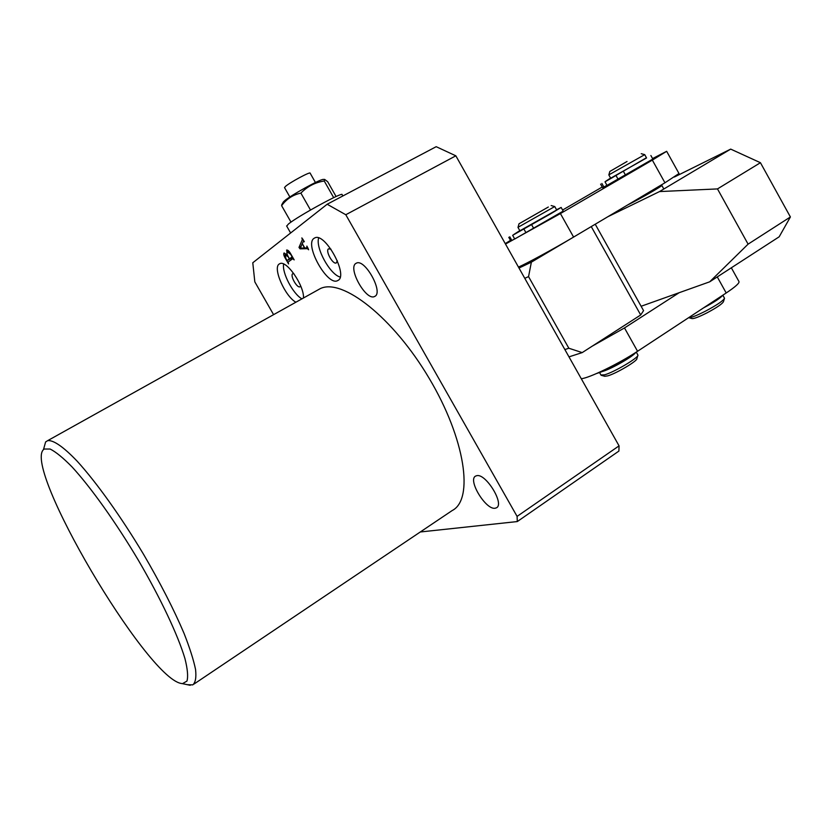 <?xml version="1.0" encoding="UTF-8"?>
<svg xmlns="http://www.w3.org/2000/svg" width="832" height="832" viewBox="0 0 832 832"><rect width="100%" height="100%" fill="white"/><g stroke="black" fill="none" stroke-linecap="round" stroke-linejoin="round"><path stroke-width="1.25" d="M476.684 475.696C485.68 473.002 504.847 504.161 496.434 507.811L495.175 508.227C485.857 510.266 467.334 479.69 475.675 476.06L476.684 475.696M355.982 263.37L356.439 263.13C364.967 258.419 383.791 292.656 374.764 296.39L374.514 296.514C366.07 301.194 347.391 267.81 355.982 263.37M303.493 297.981C304.304 285.636 286.426 259.761 279.843 263.661L279.198 264.025C272.49 267.883 285.033 296.369 295.901 302.224M293.81 273.572L292.75 273.707C289.765 275.35 297.034 288.434 300.009 286.78L300.674 285.958M338.01 280.426C348.67 275.486 325.208 232.263 314.86 237.869L314.038 238.326C304.065 244.4 327.298 286.239 337.511 280.686L338.01 280.426M330.99 249.184L328.536 248.83C325.104 250.754 332.852 264.826 336.305 262.943L337.314 260.697M44.158 449.041L43.462 449.644C23.306 468.749 145.538 676.343 180.877 683.394L182.489 683.654L186.95 681.096C188.261 676.551 187.585 669.022 184.922 658.497C177.965 635.19 160.732 598.541 138.445 560.373C115.804 522.288 90.875 487.386 71.989 466.866C63.107 457.818 55.817 451.88 50.138 449.03L44.158 449.041M43.649 448.978L45.614 441.948L47.674 440.648C53.3 439.878 63.409 446.753 77.168 461.198C96.273 482.144 120.879 516.485 143.437 554.122C160.337 583.045 173.867 609.44 184.018 633.318C189.738 647.847 193.586 659.911 195.562 669.51C196.425 677.498 195.499 682.625 192.774 684.871L187.387 684.694M193.929 684.102L452.213 510.526C474.011 499.585 465.431 439.098 429.156 378.3C393.11 317.387 342.274 277.846 320.351 288.579L316.95 290.482M286.562 250.141L286.759 250.026C287.955 249.995 289.297 251.306 290.784 253.958L294.164 259.886L292.77 258.669L288.163 262.018L288.558 263.931L285.397 258.398C283.785 255.694 283.348 253.885 284.097 252.959L287.061 254.987L286.78 250.016M517.306 521.56L517.088 516.391L345.8 214.739L455.842 155.813L619.06 445.858L618.894 451.079L517.306 521.56L420.274 531.981M345.8 214.739L327.163 204.246L252.782 262.766L254.821 281.871L273.593 314.662M304.075 241.81L303.441 241.145L302.297 243.651L304.772 247.978L306.862 247.884L306.873 246.095L308.61 249.766L307.445 248.674L300.04 248.841L298.99 247.426L302.37 239.626L301.85 237.91L304.346 241.665M455.842 155.813L436.186 146.692L327.163 204.246M517.088 516.391L619.06 445.858M318.646 237.973C315.401 247.988 330.002 274.466 340.153 277.056M283.639 264.014C281.798 272.667 293.041 294.018 301.933 298.854M291.658 256.058L290.701 254.384L287.518 251.992C286.634 252.626 286.884 254.207 288.267 256.714L289.484 258.846L291.876 257.088L291.907 255.923M292.406 256.797L291.876 257.088M292.604 257.15L289.484 258.846M287.903 256.662L285.126 254.738L285.938 258.762L287.227 260.489L289.245 259.012L288.163 256.526M292.625 257.182L289.245 259.012M292.791 257.473L287.269 260.458M308.131 248.3L307.445 248.674M301.444 248.082L300.04 248.841M301.038 246.324L298.99 247.426M302.994 239.294L302.37 239.626M302.099 243.911L300.425 248.113L304.429 247.998L302.359 243.766M284.575 187.699L285.282 186.597C289.37 182.686 310.794 171.163 310.159 173.202L315.442 182.499M323.523 179.421L323.315 179.421C320.07 179.098 289.983 195.759 284.253 201.063L283.026 202.592M336.097 196.529L327.683 181.719L324.667 179.431L324.23 180.991C315.089 182.437 307.31 186.482 300.882 193.107C292.958 194.792 286.53 198.983 281.611 205.66L282.204 203.986M286.718 226.127L288.319 224.13C297.242 216.497 344.022 190.954 342.108 194.719L342.815 195.978M324.23 180.991L333.684 197.642M300.882 193.107L310.502 210.007M281.611 205.66L291.002 222.134M505.502 244.057L560.414 213.564L652.34 160.108L666.661 151.31L652.569 158.569M602.222 187.023L562.598 210.028M510.494 240.365L505.242 243.61M518.44 267.051C525.054 264.441 554.434 248.498 573.591 237.078L664.955 182.79L678.995 173.524L666.682 151.341M628.118 204.682L629.314 204.11C638.716 199.576 663.614 185.266 661.825 185.422L658.112 186.992M641.118 306.27L709.696 281.819L779.178 236.798L790.4 216.965L760.438 162.708L730.704 149.115L674.409 177.008M709.696 281.819L748.093 244.15L790.4 216.965M748.093 244.15L717.486 188.916L760.438 162.708M717.486 188.916L659.506 191.578L730.704 149.115M659.506 191.578L607.818 216.736M724.402 298.646L723.455 301.652C722.374 303.836 716.872 307.57 706.961 312.874C699.119 316.836 694.148 318.75 692.058 318.604L692.006 318.594M692.058 318.604L688.657 317.668C691.059 317.793 696.717 315.598 705.64 311.074C716.997 305.011 723.289 300.737 724.516 298.272L722.946 295.339M627.026 161.491L609.835 171.454L627.026 161.491M610.646 178.214L646.558 157.966L644.727 154.638L608.847 174.876M703.539 307.882L703.789 307.746C713.076 302.827 719.181 298.906 722.103 295.984M705.193 306.79L719.628 297.721M731.338 267.8L738.91 281.445C739.794 282.89 735.561 286.738 726.201 292.978L637.562 351.27C619.029 363.605 589.025 378.165 581.277 378.716M679.182 292.698L624.489 327.943L592.062 346.258M637.801 355.597L636.886 358.623C637.666 360.828 616.19 373.547 607.776 375.856L604.802 376.282M600.922 374.982L604.646 374.816C614.224 372.164 638.862 357.583 637.946 355.118L636.293 352.092M548.33 207.022L519.002 223.787L548.33 207.022M554.757 206.544L518.014 227.313M519.886 230.786L556.681 209.986L554.767 206.565L551.169 205.556M603.158 371.259C612.123 368.545 633.599 356.138 635.71 352.466M608.223 369.002C618.686 364.281 626.964 359.445 633.069 354.505M710.486 303.316L724.422 294.154M596.658 373.485C605.041 371.02 615.67 365.758 628.545 357.666L635.159 352.82M612.56 177.31L610.085 178.932M610.002 178.797L605.654 181.459M605.592 181.355L610.574 178.069M601.9 183.487L603.886 187.054L602.597 187.689L600.61 184.132M646.443 157.758L605.01 181.823L607.006 185.401L652.839 159.058L650.884 155.532M605.01 181.823L613.163 177.174M606.934 185.276L603.886 187.054M613.142 177.122L615.701 175.635M521.279 230.162L518.617 231.91M518.534 231.754L513.843 234.624M513.781 234.51L519.802 230.63M509.798 236.808L511.878 240.5L510.838 240.978M556.556 209.758L561.153 207.438L551.179 213.502L512.647 235.31L514.727 239.023L563.202 211.11L561.163 207.47M512.647 235.31L521.435 230.287M514.654 238.888L511.878 240.5M521.404 230.246L524.16 228.644M564.876 349.565L568.838 348.234L582.213 352.602L640.702 314.974L591.25 226.585L531.367 262.163L528.549 276.619L568.838 348.234M528.549 276.619L524.784 278.325M595.234 224.214L643.562 310.638L640.702 314.974M518.991 268.039L531.367 262.163M582.213 352.602L568.984 356.866M652.34 160.108L664.955 182.79M560.414 213.564L573.591 237.078M726.201 292.978L717.278 276.91M637.562 351.27L624.489 327.943M623.449 171.413L625.446 175.001M616.065 175.614L618.062 179.202M531.575 224.619L533.666 228.332M523.89 228.998L525.98 232.71M43.462 449.644L45.614 441.948M47.674 440.648L320.351 288.579M182.489 683.654L190.206 685.298M338.198 280.301L337.511 280.686M374.514 296.514L375.076 296.192M287.726 251.867L288.912 251.233M285.345 254.623L286.333 254.082M306.956 247.832L307.653 247.458M284.513 187.585L289.869 196.997M283.504 201.77L281.715 204.807M286.614 225.94L290.628 232.991M323.315 179.421L324.667 179.431M609.835 171.454L608.837 174.918L610.657 178.235M663.822 188.999L661.502 184.839M641.233 153.702L644.727 154.638M604.906 376.314L601.38 375.346M519.002 223.787L518.003 227.375M519.906 230.807L517.972 227.375M601.037 375.18L599.602 372.622M508.778 237.318L510.848 240.999"/></g></svg>
